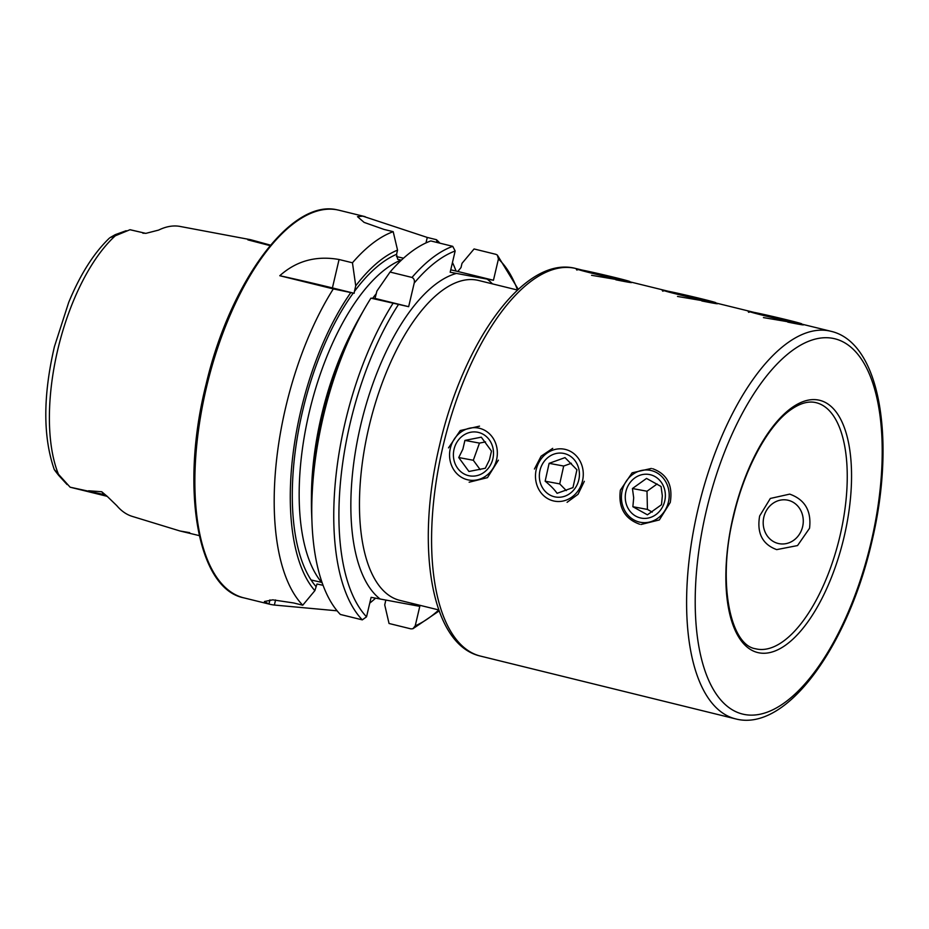 <?xml version="1.0" encoding="UTF-8"?>
<svg xmlns="http://www.w3.org/2000/svg" width="929" height="929" viewBox="0 0 929 929"><rect width="100%" height="100%" fill="white"/><g stroke="black" fill="none" stroke-linecap="round" stroke-linejoin="round"><path stroke-width="1.39" d="M270.095 245.639L247.88 239.868L250.702 239.717L180.121 226.455A145.899 63.253 -76.2 0 1 180.18 226.467M250.633 239.705L270.502 245.151M58.748 475.439L67.074 484.543L58.748 475.439C56.739 472.942 50.468 464.953 58.457 474.266L70.116 487.191L103.967 494.565A8.872 7.583 -38.4 0 1 107.311 496.458L106.185 496.086A18.243 7.908 -76.2 0 1 103.967 494.565L101.737 491.743L107.311 496.458L116.775 505.631A147.165 63.799 -76.2 0 0 132.266 516.396L179.959 530.982L199.27 535.615M552.732 448.347L541.084 456.197L534.43 469.029M651.38 468.437L632.115 472.826L620.363 490.175C618.157 507.431 624.602 518.777 639.675 524.223M789.708 494.123L770.327 498.455L759.643 515.99C756.705 533.13 762.395 544.348 776.69 549.62L797.546 545.567L809.542 528.264C811.574 510.973 804.967 499.593 789.708 494.123M479.527 426.144L460.261 430.533L448.51 447.883M582.228 270.084L576.363 269.422M668.148 291.241L662.284 290.568M754.081 312.388L748.217 311.714M640.987 524.502L659.346 519.938L670.262 502.45C673.026 485.286 667.173 474.034 652.692 468.727M567.085 502.31L578.024 494.309L584.329 481.303M469.133 482.209L487.481 477.645L498.397 460.157M130.675 229.869A18.243 7.908 103.8 0 0 130.478 229.811A18.243 7.908 103.8 0 0 130.281 229.765A18.243 7.908 103.8 0 0 129.979 229.73L115.289 235.803L110.086 237.603L116.59 234.48M180.121 226.455A145.899 63.253 -76.2 0 0 180.052 226.432A145.899 63.253 -76.2 0 0 158.627 230.09L145.807 233.376L129.979 229.73M385.825 600.076L384.722 604.884L389.042 623.487L410.99 628.887L412.929 628.712L415.217 625.844L419.792 606.358L371.112 597.335L366.537 616.821L362.31 619.864L340.362 614.464A199.572 86.525 -76.2 0 1 311.993 522.725A199.572 86.525 -76.2 0 1 364.714 308.474A199.572 86.525 -76.2 0 1 370.926 298.163L408.655 306.686L414.206 283.066A195.764 84.876 -76.2 0 1 455.164 250.981L452.737 246.336L430.801 240.936A199.572 86.525 -76.2 0 0 390.052 272.046L412 277.446C414.079 278.549 414.81 280.419 414.206 283.066M450.751 269.816L457.788 271.477L461.005 267.575L462.003 263.348L474.069 248.96L496.005 254.36L497.352 255.08L498.432 259.005L493.45 280.256L472.931 276.517L450.182 272.232L455.164 250.981M323.048 585.293L316.986 584.016L314.861 590.647L302.749 605.209A199.572 86.525 -76.2 0 1 333.314 288.907L279.78 275.727C296.351 260.875 316.115 255.463 339.073 259.505L352.451 262.791A199.572 86.525 -76.2 0 1 393.188 231.681L383.991 229.417L364.11 222.391L357.502 216.666L362.774 216.143L427.27 237.441L436.456 239.705A199.572 86.525 -76.2 0 1 439.94 243.189M302.749 605.209L293.564 602.944L272.743 599.844L264.417 601.516L268.969 604.047A199.572 86.525 103.8 0 0 269.526 604.187A199.572 86.525 103.8 0 0 271.651 604.64A199.572 86.525 103.8 0 0 274.38 605.046L337.099 610.817M189.69 532.665L179.959 530.982M88.603 490.779L101.737 491.743M109.425 238.091C93.713 253.199 80.138 274.647 68.688 302.436L54.439 346.575C42.978 395.824 42.931 436.827 54.277 469.586L58.457 474.266A144.32 62.568 -76.2 0 1 115.289 235.803L110.086 237.603L115.057 234.77L124.997 231.193M333.314 288.907L354.146 293.274L354.413 291.474A179.134 77.664 -76.2 0 1 396.555 254.349L397.554 250.122L393.188 231.681M314.861 590.647A183.303 79.476 -76.2 0 1 350.756 292.635M390.052 272.046L376.907 291.044L375.026 298.406L370.926 298.163M311.993 522.725L311.621 513.377A183.303 79.476 -76.2 0 1 360.057 316.58L364.714 308.474M452.469 262.501A199.572 86.525 -76.2 0 1 456.069 271.105M375.618 598.171A199.572 86.525 -76.2 0 1 369.754 603.107M352.451 262.791L355.737 285.83A183.303 79.476 -76.2 0 1 397.554 250.122M436.456 239.705L437.118 242.492M355.737 285.83L354.413 291.474M401.386 260.166L397.705 259.319L396.555 254.349M396.462 256.567A50.689 1.15 -166.8 0 1 403.511 258.216M457.788 271.477L493.45 280.256M311.052 579.963A50.689 1.15 -166.8 0 1 322.038 582.483M375.026 298.406L408.655 306.686M279.78 275.727A50.689 1.15 -166.8 0 1 332.408 287.92L354.146 293.274M591.564 275.298L629.142 281.696C634.913 283.368 630.501 282.741 615.904 279.815M677.496 296.444L715.075 302.842C720.846 304.515 716.433 303.888 701.836 300.961M763.429 317.59L801.007 323.989C806.778 325.661 802.354 325.034 787.769 322.108M765.368 532.654A22.18 19.973 100.5 0 1 774.136 502.577A22.18 19.973 100.5 0 1 801.1 511.113A22.18 19.973 100.5 0 1 792.344 541.177A22.18 19.973 100.5 0 1 765.368 532.654M664.432 290.707A26.43 0.604 13.2 0 0 691.164 297.57A26.43 0.604 13.2 0 0 715.853 302.715A26.43 0.604 13.2 0 0 715.841 302.703A26.43 0.604 13.2 0 0 690.108 296.084A26.43 0.604 13.2 0 0 664.421 290.649A26.43 0.604 13.2 0 0 664.432 290.707M711.695 301.739L668.543 291.66L711.695 301.739M552.743 450.147A26.43 23.806 -79.5 0 0 536.416 483.428A26.43 23.806 -79.5 0 0 566.016 500.185A26.43 23.806 -79.5 0 0 582.344 466.904A26.43 23.806 -79.5 0 0 552.743 450.147M572.961 487.609L576.932 469.76L565.006 457.625L549.12 463.339L545.149 481.187C550.525 485.519 554.497 489.571 557.075 493.322L572.961 487.609M564.948 496.156A22.18 19.973 -79.5 0 0 578.651 468.239A22.18 19.973 -79.5 0 0 553.812 454.176A22.18 19.973 -79.5 0 0 540.121 482.093A22.18 19.973 -79.5 0 0 564.948 496.156M566.295 490.582L559.722 483.893L545.149 481.187M549.12 463.339L563.682 466.033L559.722 483.893M563.682 466.033L571.393 463.269M751.863 312.388A26.43 0.604 13.2 0 0 780.941 319.599A26.43 0.604 13.2 0 0 801.785 323.861A26.43 0.604 13.2 0 0 800.252 323.315A26.43 0.604 13.2 0 0 772.185 316.336A26.43 0.604 13.2 0 0 750.353 311.807A26.43 0.604 13.2 0 0 751.863 312.388M796.362 322.433L754.476 312.806L779.501 319.17L796.362 322.433M579.835 269.654A26.43 0.604 13.2 0 0 578.5 269.503A26.43 0.604 13.2 0 0 599.46 275.054A26.43 0.604 13.2 0 0 628.585 281.475A26.43 0.604 13.2 0 0 629.92 281.568A26.43 0.604 13.2 0 0 607.949 275.832A26.43 0.604 13.2 0 0 579.835 269.654M624.66 280.523L608.007 275.948L582.622 270.513L624.66 280.523M451.285 445.096A26.43 23.806 -79.5 0 0 464.523 478.807A26.43 23.806 -79.5 0 0 495.621 462.944A26.43 23.806 -79.5 0 0 482.383 429.221A26.43 23.806 -79.5 0 0 451.285 445.096M491.487 451.099L481.292 437.176L464.918 440.404L462.874 449.171L458.74 457.556L468.936 471.479L485.31 468.251L489.444 459.867L491.487 451.099M492.056 461.504A22.18 19.973 -79.5 0 0 480.943 433.216A22.18 19.973 -79.5 0 0 454.85 446.535A22.18 19.973 -79.5 0 0 465.963 474.824A22.18 19.973 -79.5 0 0 492.056 461.504M458.74 457.556L473.302 460.261L480.177 469.633M473.302 460.261L479.48 443.098L464.918 440.404M479.48 443.098L485.553 441.902M669.205 494.634A26.43 23.806 -79.5 0 0 644.68 470.016A26.43 23.806 -79.5 0 0 621.42 497.99A26.43 23.806 -79.5 0 0 645.934 522.609A26.43 23.806 -79.5 0 0 669.205 494.634A26.43 23.806 -79.5 0 0 644.68 470.016A26.43 23.806 -79.5 0 0 621.42 497.99A26.43 23.806 -79.5 0 0 645.934 522.609A26.43 23.806 -79.5 0 0 669.205 494.634M632.87 506.723L647.408 514.817L661.506 504.714L647.408 514.817L632.87 506.723L633.694 497.816L632.87 506.723L647.432 509.417L652.251 512.1L647.432 509.417L632.87 506.723M662.331 495.807L661.506 504.714L662.331 495.807L661.076 486.517L646.538 478.423L632.44 488.526L633.694 497.816L632.44 488.526L646.538 478.423L661.076 486.517L662.331 495.807M625.263 497.723A22.18 19.973 -79.5 0 0 645.841 518.37A22.18 19.973 -79.5 0 0 665.361 494.902A22.18 19.973 -79.5 0 0 644.784 474.254A22.18 19.973 -79.5 0 0 625.263 497.723A22.18 19.973 -79.5 0 0 645.841 518.37A22.18 19.973 -79.5 0 0 665.361 494.902A22.18 19.973 -79.5 0 0 644.784 474.254A22.18 19.973 -79.5 0 0 625.263 497.723M647.002 491.232L632.44 488.526L647.002 491.232L657.128 483.974L647.002 491.232L647.432 509.417L647.002 491.232M106.382 496.132A18.243 7.908 -76.2 0 1 106.185 496.086L70.43 487.284M442.959 446.512A199.572 86.525 103.8 0 0 480.467 656.095C430.638 644.784 415.414 546.101 439.498 445.572C463.339 341.396 524.85 254.801 575.841 268.516A199.572 86.525 103.8 0 0 442.959 446.512M840.025 535.778A126.716 54.939 103.8 0 0 816.219 402.71C808.381 400.689 799.497 403.325 789.545 410.63C767.157 426.98 744.175 469.865 733.585 516.187C717.107 581.659 730.008 645.225 755.66 648.79A126.716 54.939 103.8 0 0 840.025 535.778M697.981 509.278A199.572 86.525 103.8 0 0 735.478 718.849C786.468 732.563 847.968 645.992 871.82 541.804C895.904 441.275 880.692 342.58 830.863 331.27A199.572 86.525 103.8 0 0 697.981 509.278M706.226 511.136A193.232 83.773 103.8 0 0 744.593 714.506A193.232 83.773 103.8 0 0 871.193 541.723A193.232 83.773 103.8 0 0 832.825 338.342A193.232 83.773 103.8 0 0 706.226 511.136M733.271 516.152A129.874 56.309 103.8 0 0 759.063 652.843A129.874 56.309 103.8 0 0 844.147 536.707A129.874 56.309 103.8 0 0 818.356 400.016A129.874 56.309 103.8 0 0 733.271 516.152M144.68 233.307A18.243 7.908 103.8 0 0 144.61 233.295A18.243 7.908 103.8 0 0 144.425 233.249A18.243 7.908 103.8 0 0 142.95 233.284M438.825 609.958L399.818 600.366A164.723 71.417 -76.2 0 1 369.336 425.354A164.723 71.417 -76.2 0 1 476.786 280.082A164.723 71.417 -76.2 0 1 478.54 280.453L517.546 290.057M269.526 604.187L243.746 597.835A199.572 86.525 -76.2 0 1 206.83 385.814A199.572 86.525 -76.2 0 1 336.995 209.803A199.572 86.525 -76.2 0 1 339.131 210.268L365.12 216.654M487.121 279.083A171.064 74.157 -76.2 0 1 492.416 283.868M413.684 603.78A171.064 74.157 -76.2 0 1 410.757 604.674M315.86 586.373A179.134 77.664 -76.2 0 1 353.229 293.088M362.31 619.864A199.572 86.525 -76.2 0 1 392.874 303.562M366.537 616.821A195.764 84.876 -76.2 0 1 398.297 304.77M322.258 583.122A174.071 75.47 -76.2 0 1 309.914 409.515A174.071 75.47 -76.2 0 1 401.003 260.074M311.447 497.375A174.071 75.47 -76.2 0 1 352.474 330.678M372.866 298.023A174.071 75.47 -76.2 0 1 376.315 293.61M412 277.446A199.572 86.525 -76.2 0 1 452.737 246.336M498.432 259.005A195.764 84.876 -76.2 0 1 517.534 290.057M438.802 609.958A195.764 84.876 -76.2 0 1 415.217 625.844M380.135 599.008A171.064 74.157 -76.2 0 1 360.615 425.505A171.064 74.157 -76.2 0 1 456.511 273.405M427.27 237.441L425.981 242.922M268.969 604.047L269.944 599.89M274.38 605.046L275.576 599.96M339.073 259.505L332.408 287.92M480.467 656.095L735.478 718.849M130.478 229.811L145.807 233.376M243.746 597.835C196.832 588.591 180.098 486.68 206.157 384.014C230.055 282.044 290.963 199.061 336.913 209.78L339.131 210.268M412.94 628.712L439.162 610.922M518.301 289.372L497.352 255.08M115.486 234.572L126.158 230.717M575.841 268.516L581.775 269.979M630.896 282.068L667.707 291.125M716.816 303.214L753.64 312.272M802.749 324.36L830.863 331.27M664.421 290.649L662.714 291.172M750.353 311.807L748.646 312.318M578.5 269.503L576.793 270.025"/></g></svg>
